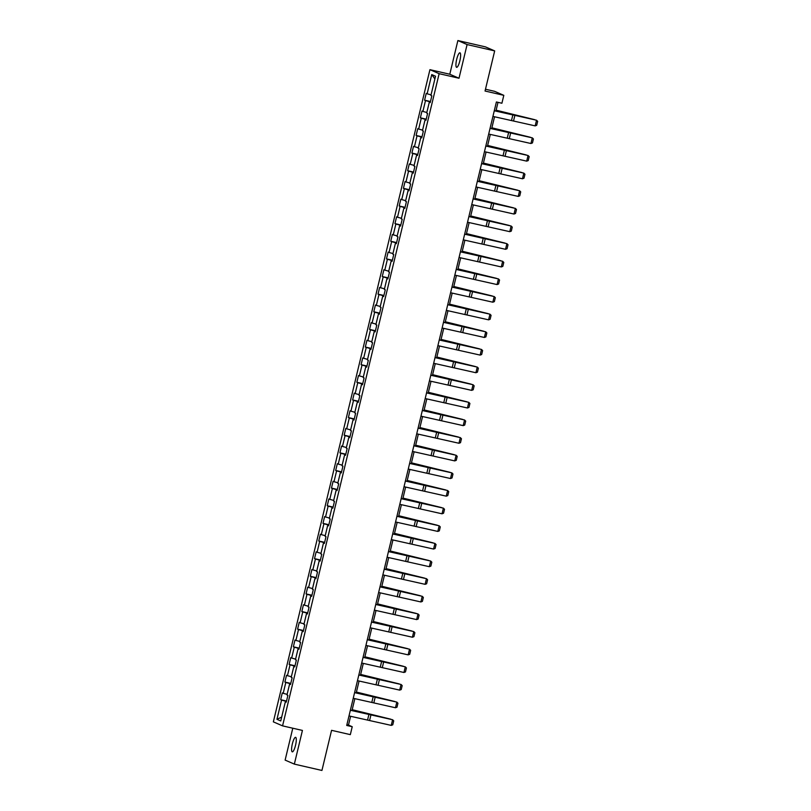 <?xml version="1.0" encoding="UTF-8"?>
<svg xmlns="http://www.w3.org/2000/svg" width="811" height="811" viewBox="0 0 811 811"><rect width="100%" height="100%" fill="white"/><g stroke="black" fill="none" stroke-linecap="round" stroke-linejoin="round"><path stroke-width="1.22" d="M295.539 745.279A7.451 1.713 -77.1 0 0 295.61 737.331A7.451 1.713 -77.1 0 0 292.345 743.89A7.451 1.713 -77.1 0 0 292.274 751.848A7.451 1.713 -77.1 0 0 295.539 745.279M459.878 60.764A7.451 1.713 -77.1 0 0 459.949 52.816A7.451 1.713 -77.1 0 0 456.684 59.385A7.451 1.713 -77.1 0 0 456.613 67.333A7.451 1.713 -77.1 0 0 459.878 60.764M292.781 728.217L285.127 760.1L294.342 764.114L321.937 770.45L331.567 730.326L350.332 734.634L352.227 726.717L348.487 725.095L350.605 716.275M429.931 69.675L273.348 721.861L282.563 725.865L439.136 73.679L429.931 69.675L449.791 74.237L459.006 78.241L467.095 44.564L457.88 40.55L449.791 74.237M457.88 40.55L485.465 46.886L494.68 50.9L485.049 91.025L503.813 95.333L494.598 91.319L485.475 89.23M467.095 44.564L494.68 50.9M286.324 701.9L285.36 701.738L286.263 702.133L287.895 695.351L286.982 694.956L289.588 684.109L290.5 684.504L292.132 677.722L291.22 677.327L293.825 666.48L294.738 666.875L296.36 660.093L295.457 659.698L298.063 648.841L298.965 649.236L300.597 642.454L299.685 642.059L302.29 631.211L303.202 631.607L304.824 624.825L303.922 624.429L306.528 613.572L307.43 613.978L309.062 607.196L308.15 606.8L310.755 595.943L311.667 596.338L313.299 589.556L312.387 589.161L314.992 578.314L315.905 578.709L317.527 571.927L316.625 571.532L319.22 560.675L320.132 561.07L321.764 554.288L320.852 553.893L323.457 543.046L324.37 543.441L325.992 536.659L325.089 536.264L327.695 525.416L328.597 525.812L330.229 519.03L329.317 518.635L331.922 507.777L332.834 508.173L334.467 501.391L333.554 500.995L336.159 490.148L337.062 490.543L338.694 483.761L337.781 483.366L340.387 472.519L341.299 472.914L342.931 466.132L342.019 465.737L344.624 454.88L345.537 455.275L347.159 448.493L346.256 448.098L348.862 437.251L349.764 437.646L351.396 430.864L350.484 430.469L353.089 419.622L354.001 420.017L355.623 413.235L354.721 412.84L357.327 401.982L358.229 402.378L359.861 395.596L358.949 395.2L361.554 384.353L362.466 384.749L364.098 377.967L363.186 377.571L365.791 366.714L366.704 367.109L368.326 360.327L367.424 359.932L370.019 349.085L370.931 349.48L372.563 342.698L371.651 342.303L374.256 331.456L375.169 331.851L376.791 325.069L375.888 324.674L378.494 313.816L379.396 314.212L381.028 307.43L380.116 307.034L382.721 296.187L383.633 296.583L385.266 289.801L384.353 289.405L386.959 278.558L387.861 278.954L389.493 272.172L388.581 271.776L391.186 260.919L392.098 261.314L393.73 254.532L392.818 254.137L395.423 243.29L396.336 243.685L397.958 236.903L397.055 236.508L399.661 225.661L400.563 226.056L402.195 219.274L401.283 218.879L403.888 208.021L404.801 208.417L406.423 201.635L405.52 201.24L408.126 190.392L409.028 190.788L410.66 184.006L409.748 183.61L412.353 172.753L413.265 173.149L414.897 166.377L413.985 165.971L416.59 155.124L417.503 155.519L419.125 148.737L418.223 148.342L420.818 137.495L421.73 137.89L423.362 131.108L422.45 130.713L425.055 119.856L425.968 120.251L427.59 113.469L426.687 113.074L429.293 102.227L430.195 102.622L431.827 95.84L430.915 95.445L435.527 76.234L431.746 74.582L434.889 78.92M285.36 701.738L280.748 720.959L276.956 719.306L281.569 700.096L280.667 699.7L286.526 701.049M431.746 74.582L427.133 93.802L426.221 93.397L424.599 100.179L425.501 100.574L422.896 111.431L421.994 111.036L420.362 117.818L421.274 118.213L418.669 129.061L417.756 128.665L416.124 135.447L417.036 135.843L414.431 146.7L413.519 146.304L411.897 153.086L412.809 153.482L410.204 164.329L409.291 163.934L407.659 170.715L408.572 171.111L405.966 181.958L405.054 181.563L403.432 188.345L404.334 188.74L401.729 199.597L400.827 199.202L399.194 205.984L400.107 206.379L397.502 217.226L396.589 216.831L394.967 223.613L395.869 224.008L393.264 234.855L392.362 234.46L390.73 241.242L391.642 241.637L389.037 252.495L388.124 252.099L386.492 258.881L387.405 259.277L384.799 270.124L383.887 269.728L382.265 276.51L383.167 276.906L380.562 287.753L379.66 287.358L378.027 294.14L378.94 294.535L376.334 305.392L375.422 304.997L373.8 311.779L374.702 312.174L372.097 323.021L371.195 322.626L369.563 329.408L370.475 329.803L367.87 340.661L366.957 340.265L365.325 347.047L366.237 347.443L363.632 358.29L362.72 357.894L361.098 364.676L362.01 365.072L359.405 375.919L358.492 375.523L356.86 382.305L357.773 382.701L355.167 393.558L354.255 393.163L352.633 399.945L353.535 400.34L350.93 411.187L350.028 410.792L348.395 417.574L349.308 417.969L346.702 428.816L345.79 428.421L344.168 435.203L345.07 435.598L342.465 446.455L341.563 446.06L339.931 452.842L340.843 453.237L338.238 464.085L337.325 463.689L335.693 470.471L336.606 470.867L334 481.714L333.088 481.318L331.466 488.1L332.368 488.496L329.763 499.353L328.86 498.958L327.228 505.74L328.141 506.135L325.535 516.982L324.623 516.587L323.001 523.369L323.903 523.764L321.298 534.621L320.396 534.226L318.764 540.998L319.676 541.403L317.071 552.25L316.158 551.855L314.526 558.637L315.438 559.032L312.833 569.88L311.921 569.484L310.299 576.266L311.211 576.662L308.606 587.519L307.693 587.123L306.061 593.905L306.974 594.301L304.368 605.148L303.456 604.753L301.834 611.535L302.736 611.93L300.131 622.777L299.229 622.382L297.596 629.164L298.509 629.559L295.903 640.416L294.991 640.021L293.369 646.803L294.271 647.198L291.666 658.045L290.764 657.65L289.132 664.432L290.044 664.827L287.439 675.675L286.526 675.279L284.894 682.061L285.807 682.457L283.201 693.314L282.289 692.918L280.667 699.7M503.813 95.333L501.908 103.24L496.393 101.973L346.713 725.45L352.227 726.717M290.561 684.271L289.588 684.109M283.201 693.314L287.135 694.358M285.807 682.457L290.683 683.764M294.788 666.642L293.825 666.48M287.439 675.675L291.362 676.729M290.044 664.827L294.91 666.135M299.026 649.003L298.063 648.841M291.666 658.045L295.599 659.1M294.271 647.198L299.147 648.496M303.253 631.374L302.29 631.211M295.903 640.416L299.827 641.46M298.509 629.559L303.375 630.867M307.491 613.745L306.528 613.572M300.131 622.777L304.064 623.831M302.736 611.93L307.612 613.238M311.718 596.105L310.755 595.943M304.368 605.148L308.292 606.202M306.974 594.301L311.85 595.598M315.955 578.476L314.992 578.314M308.606 587.519L312.529 588.563M311.211 576.662L316.077 577.969M320.193 560.847L319.22 560.675M312.833 569.88L316.766 570.934M315.438 559.032L320.315 560.33M324.42 543.208L323.457 543.046M317.071 552.25L320.994 553.305M319.676 541.403L324.542 542.701M328.658 525.579L327.695 525.416M321.298 534.621L325.231 535.665M323.903 523.764L328.779 525.072M332.885 507.939L331.922 507.777M325.535 516.982L329.459 518.036M328.141 506.135L333.007 507.433M337.123 490.31L336.159 490.148M329.763 499.353L333.696 500.397M332.368 488.496L337.244 489.803M341.36 472.681L340.387 472.519M334 481.714L337.934 482.768M336.606 470.867L341.482 472.174M345.587 455.042L344.624 454.88M338.238 464.085L342.161 465.139M340.843 453.237L345.709 454.535M349.825 437.413L348.862 437.251M342.465 446.455L346.398 447.5M345.07 435.598L349.946 436.906M354.052 419.784L353.089 419.622M346.702 428.816L350.626 429.871M349.308 417.969L354.174 419.277M358.29 402.144L357.327 401.982M350.93 411.187L354.863 412.241M353.535 400.34L358.411 401.638M362.517 384.515L361.554 384.353M355.167 393.558L359.091 394.602M357.773 382.701L362.649 384.008M366.754 366.886L365.791 366.714M359.405 375.919L363.328 376.973M362.01 365.072L366.876 366.369M370.992 349.247L370.019 349.085M363.632 358.29L367.565 359.344M366.237 347.443L371.114 348.74M375.219 331.618L374.256 331.456M367.87 340.661L371.793 341.705M370.475 329.803L375.341 331.111M379.457 313.989L378.494 313.816M372.097 323.021L376.03 324.076M374.702 312.174L379.578 313.472M383.684 296.35L382.721 296.187M376.334 305.392L380.258 306.446M378.94 294.535L383.806 295.843M387.922 278.72L386.959 278.558M380.562 287.753L384.495 288.807M383.167 276.906L388.043 278.214M392.159 261.081L391.186 260.919M384.799 270.124L388.733 271.178M387.405 259.277L392.281 260.574M396.386 243.452L395.423 243.29M389.037 252.495L392.96 253.539M391.642 241.637L396.508 242.945M400.624 225.823L399.661 225.661M393.264 234.855L397.197 235.91M395.869 224.008L400.746 225.316M404.851 208.184L403.888 208.021M397.502 217.226L401.425 218.281M400.107 206.379L404.973 207.677M409.089 190.555L408.126 190.392M401.729 199.597L405.662 200.641M404.334 188.74L409.21 190.048M413.316 172.925L412.353 172.753M405.966 181.958L409.89 183.012M408.572 171.111L413.448 172.419M417.553 155.286L416.59 155.124M410.204 164.329L414.127 165.383M412.809 153.482L417.675 154.779M421.791 137.657L420.818 137.495M414.431 146.7L418.364 147.744M417.036 135.843L421.913 137.15M426.018 120.028L425.055 119.856M418.669 129.061L422.592 130.115M421.274 118.213L426.14 119.511M430.256 102.389L429.293 102.227M422.896 111.431L426.829 112.486M425.501 100.574L430.377 101.882M427.133 93.802L431.057 94.846M459.006 78.241L439.136 73.679M294.342 764.114L302.432 730.427L282.563 725.865M352.004 710.487L354.843 698.636M356.232 692.847L359.08 681.007M360.469 675.218L363.308 663.378M364.697 657.579L367.545 645.738M368.934 639.95L371.773 628.109M373.161 622.321L376.01 610.47M377.399 604.682L380.237 592.841M381.636 587.052L384.475 575.212M385.864 569.423L388.712 557.573M390.101 551.784L392.94 539.944M394.328 534.155L397.177 522.314M398.566 516.526L401.404 504.675M402.803 498.887L405.642 487.046M407.031 481.258L409.879 469.417M411.268 463.628L414.107 451.778M415.496 445.989L418.344 434.149M419.733 428.36L422.572 416.519M423.96 410.721L426.809 398.88M428.198 393.092L431.036 381.251M432.435 375.463L435.274 363.612M436.663 357.823L439.511 345.983M440.9 340.194L443.739 328.354M445.127 322.565L447.976 310.714M449.365 304.926L452.203 293.085M453.602 287.297L456.441 275.456M457.83 269.668L460.678 257.817M462.067 252.028L464.906 240.188M466.295 234.399L469.143 222.559M470.532 216.76L473.371 204.919M474.759 199.131L477.608 187.29M478.997 181.502L481.835 169.651M483.234 163.863L486.073 152.022M487.462 146.233L490.31 134.393M491.699 128.604L494.538 116.754M495.926 110.965L498.005 102.348M276.956 719.306L281.681 717.076M281.569 700.096L286.445 701.393M346.885 724.73L348.487 725.095M424.599 100.179L430.459 101.527M420.362 117.818L426.231 119.166M416.124 135.447L421.994 136.795M411.897 153.086L417.756 154.425M407.659 170.715L413.529 172.064M403.432 188.345L409.291 189.693M399.194 205.984L405.064 207.332M394.967 223.613L400.827 224.961M390.73 241.242L396.599 242.59M386.492 258.881L392.362 260.23M382.265 276.51L388.124 277.859M378.027 294.14L383.897 295.488M373.8 311.779L379.66 313.127M369.563 329.408L375.432 330.756M365.325 347.047L371.195 348.385M361.098 364.676L366.957 366.025M356.86 382.305L362.73 383.654M352.633 399.945L358.492 401.283M348.395 417.574L354.265 418.922M344.168 435.203L350.028 436.551M339.931 452.842L345.8 454.19M335.693 470.471L341.563 471.82M331.466 488.1L337.325 489.449M327.228 505.74L333.098 507.088M323.001 523.369L328.86 524.717M318.764 540.998L324.633 542.346M314.526 558.637L320.396 559.985M310.299 576.266L316.158 577.614M306.061 593.905L311.931 595.244M301.834 611.535L307.693 612.883M297.596 629.164L303.466 630.512M293.369 646.803L299.229 648.151M289.132 664.432L294.991 665.78M284.894 682.061L290.764 683.409M494.284 110.762L536.527 120.221L494.315 110.62M492.926 116.409L535.169 125.877L536.527 120.221L537.652 121.346L536.7 125.299L535.169 125.877M534.196 119.552L496.089 110.296M534.692 119.673L496.119 110.174M490.047 128.391L532.29 137.86L490.087 128.26M488.688 134.048L530.931 143.506L532.29 137.86L533.415 138.975L532.462 142.929L530.931 143.506M485.819 146.031L528.062 155.489L485.85 145.889M484.461 151.677L526.704 161.136L528.062 155.489L529.188 156.604L528.235 160.568L526.704 161.136M529.958 137.191L491.861 127.925M530.465 137.302L491.892 127.803M525.731 154.82L487.624 145.554M526.227 154.931L487.654 145.443M481.582 163.66L523.825 173.118L481.612 163.518M480.224 169.306L522.466 178.775L523.825 173.118L524.95 174.243L523.997 178.197L522.466 178.775M477.355 181.289L519.598 190.757L477.385 181.157M475.996 186.946L518.239 196.404L519.598 190.757L520.713 191.872L519.77 195.826L518.239 196.404M473.117 198.928L515.36 208.386L473.148 198.786M471.759 204.575L514.002 214.043L515.36 208.386L516.485 209.502L515.532 213.465L514.002 214.043M521.493 172.449L483.397 163.193M522 172.571L483.417 163.072M517.266 190.088L479.159 180.823M517.763 190.2L479.189 180.701M513.028 207.717L474.922 198.452M513.525 207.839L474.952 198.34M468.88 216.557L511.123 226.016L468.92 216.415M467.531 222.214L509.774 231.672L511.123 226.016L512.248 227.141L511.305 231.094L509.774 231.672M508.791 225.346L470.694 216.091M509.298 225.468L470.725 215.969M464.652 234.186L506.895 243.655L464.683 234.055M463.294 239.843L505.537 249.301L506.895 243.655L508.021 244.77L507.068 248.724L505.537 249.301M504.564 242.986L466.457 233.72M505.06 243.097L466.487 233.598M460.415 251.826L502.658 261.284L460.455 251.684M459.056 257.472L501.299 266.941L502.658 261.284L503.783 262.409L502.83 266.363L501.299 266.941M500.326 260.615L462.229 251.349M500.833 260.736L462.26 251.238M456.187 269.455L498.43 278.913L456.218 269.323M454.829 275.111L497.072 284.57L498.43 278.913L499.546 280.038L498.603 283.992L497.072 284.57M496.099 278.244L457.992 268.988M496.596 278.366L458.022 268.867M451.95 287.094L494.193 296.552L451.98 286.952M450.592 292.741L492.835 302.199L494.193 296.552L495.318 297.667L494.365 301.621L492.835 302.199M491.861 295.883L453.765 286.618M492.368 295.995L453.785 286.496M447.713 304.723L489.956 314.181L447.753 304.581M446.364 310.37L488.607 319.838L489.956 314.181L491.081 315.307L490.138 319.26L488.607 319.838M487.634 313.512L449.527 304.257M488.131 313.634L449.558 304.135M443.485 322.352L485.728 331.821L443.516 322.22M442.127 328.009L484.37 337.467L485.728 331.821L486.853 332.936L485.901 336.889L484.37 337.467M483.397 331.152L445.29 321.886M483.893 331.263L445.32 321.764M439.248 339.991L481.491 349.45L439.288 339.85M437.889 345.638L480.132 355.096L481.491 349.45L482.616 350.565L481.663 354.529L480.132 355.096M479.159 348.781L441.062 339.515M479.666 348.892L441.093 339.404M435.02 357.621L477.263 367.079L435.051 357.479M433.662 363.267L475.905 372.736L477.263 367.079L478.389 368.204L477.436 372.158L475.905 372.736M474.932 366.41L436.825 357.154M475.428 366.531L436.855 357.033M430.783 375.25L473.026 384.718L430.813 375.118M429.424 380.906L471.667 390.365L473.026 384.718L474.151 385.833L473.198 389.787L471.667 390.365M470.694 384.049L432.598 374.783M471.201 384.161L432.618 374.662M426.556 392.889L468.799 402.347L426.586 392.747M425.197 398.536L467.44 407.994L468.799 402.347L469.914 403.462L468.971 407.426L467.44 407.994M466.467 401.678L428.36 392.412M466.964 401.8L428.39 392.301M422.318 410.518L464.561 419.976L422.349 410.376M420.96 416.175L463.203 425.633L464.561 419.976L465.686 421.102L464.733 425.055L463.203 425.633M462.229 419.307L424.123 410.052M462.726 419.429L424.153 409.93M418.081 428.147L460.324 437.616L418.121 428.015M416.732 433.804L458.965 443.262L460.324 437.616L461.449 438.731L460.506 442.684L458.965 443.262M457.992 436.947L419.895 427.681M458.499 437.058L419.926 427.559M413.853 445.786L456.096 455.245L413.884 445.644M412.495 451.433L454.738 460.901L456.096 455.245L457.222 456.36L456.269 460.324L454.738 460.901M453.765 454.576L415.658 445.31M454.261 454.697L415.688 445.198M409.616 463.416L451.859 472.874L409.646 463.284M408.257 469.072L450.5 478.531L451.859 472.874L452.984 473.999L452.031 477.953L450.5 478.531M449.527 472.205L411.43 462.949M450.034 472.326L411.461 462.828M405.388 481.045L447.631 490.513L405.419 480.913M404.03 486.701L446.273 496.16L447.631 490.513L448.747 491.628L447.804 495.582L446.273 496.16M445.3 489.844L407.193 480.578M445.797 489.956L407.223 480.457M401.151 498.684L443.394 508.142L401.181 498.542M399.793 504.33L442.036 513.799L443.394 508.142L444.519 509.267L443.566 513.221L442.036 513.799M441.062 507.473L402.966 498.218M441.569 507.595L402.986 498.096M396.914 516.313L439.156 525.781L396.954 516.181M395.565 521.97L437.808 531.428L439.156 525.781L440.282 526.897L439.339 530.85L437.808 531.428M436.835 525.112L398.728 515.847M437.332 525.224L398.759 515.725M392.686 533.952L434.929 543.411L392.717 533.81M391.328 539.599L433.571 549.057L434.929 543.411L436.054 544.526L435.101 548.489L433.571 549.057M432.598 542.741L394.491 533.476M433.094 542.853L394.521 533.364M388.449 551.581L430.692 561.04L388.489 551.439M387.09 557.228L429.333 566.696L430.692 561.04L431.817 562.165L430.864 566.119L429.333 566.696M428.36 560.371L390.263 551.115M428.867 560.492L390.294 550.993M384.221 569.21L426.464 578.679L384.252 569.079M382.863 574.867L425.106 584.325L426.464 578.679L427.59 579.794L426.637 583.748L425.106 584.325M424.133 578.01L386.026 568.744M424.629 578.121L386.056 568.623M379.984 586.85L422.227 596.308L380.014 586.708M378.625 592.496L420.868 601.955L422.227 596.308L423.352 597.423L422.399 601.387L420.868 601.955M419.895 595.639L381.799 586.373M420.402 595.75L381.819 586.262M375.757 604.479L418 613.937L375.787 604.337M374.398 610.125L416.641 619.594L418 613.937L419.115 615.062L418.172 619.016L416.641 619.594M415.668 613.268L377.561 604.013M416.165 613.39L377.591 603.891M371.519 622.108L413.762 631.576L371.55 621.976M370.161 627.765L412.404 637.223L413.762 631.576L414.887 632.692L413.934 636.645L412.404 637.223M411.43 630.907L373.324 621.642M411.927 631.019L373.354 621.52M367.282 639.747L409.525 649.205L367.322 639.605M365.933 645.394L408.166 654.862L409.525 649.205L410.65 650.321L409.707 654.284L408.166 654.862M407.193 648.536L369.096 639.271M407.7 648.658L369.127 639.159M363.054 657.376L405.297 666.835L363.085 657.234M361.696 663.033L403.939 672.491L405.297 666.835L406.423 667.96L405.47 671.913L403.939 672.491M402.966 666.166L364.859 656.91M403.462 666.287L364.889 656.788M358.817 675.005L401.06 684.474L358.847 674.874M357.458 680.662L399.701 690.12L401.06 684.474L402.185 685.589L401.232 689.543L399.701 690.12M398.728 683.805L360.631 674.539M399.235 683.916L360.652 674.417M354.589 692.645L396.832 702.103L354.62 692.503M353.231 698.291L395.474 707.76L396.832 702.103L397.948 703.228L397.005 707.182L395.474 707.76M394.501 701.434L356.394 692.168M394.998 701.556L356.424 692.057M350.352 710.274L392.595 719.742L350.382 710.142M348.994 715.931L391.237 725.389L392.595 719.742L393.72 720.857L392.767 724.811L391.237 725.389M390.263 719.063L352.167 709.807M390.77 719.185L352.187 709.686M512.887 114.736L511.528 120.383M514.924 115.192L513.566 120.839M508.649 132.365L507.301 138.022M510.687 132.822L509.328 138.478M504.422 149.994L503.063 155.651M506.449 150.451L505.101 156.107M500.184 167.634L498.826 173.28M502.222 168.09L500.863 173.736M495.957 185.263L494.598 190.92M497.984 185.719L496.626 191.376M491.719 202.902L490.361 208.549M493.757 203.358L492.399 209.005M487.482 220.531L486.134 226.178M489.52 220.987L488.161 226.634M483.255 238.16L481.896 243.817M485.292 238.616L483.934 244.273M479.017 255.8L477.659 261.446M481.055 256.256L479.696 261.902M474.79 273.429L473.431 279.085M476.817 273.885L475.469 279.531M470.552 291.058L469.194 296.714M472.59 291.514L471.232 297.171M466.325 308.697L464.967 314.344M468.352 309.153L466.994 314.8M462.088 326.326L460.729 331.983M464.125 326.782L462.767 332.439M457.85 343.955L456.502 349.612M459.888 344.411L458.529 350.068M453.623 361.594L452.264 367.241M455.65 362.051L454.302 367.697M449.385 379.224L448.027 384.88M451.423 379.68L450.064 385.337M445.158 396.863L443.799 402.509M447.185 397.309L445.827 402.966M440.92 414.492L439.562 420.139M442.958 414.948L441.6 420.595M436.683 432.121L435.335 437.778M438.721 432.577L437.362 438.234M432.456 449.76L431.097 455.407M434.493 450.217L433.135 455.863M428.218 467.389L426.86 473.036M430.256 467.846L428.897 473.492M423.991 485.019L422.632 490.675M426.018 485.475L424.67 491.131M419.753 502.658L418.395 508.304M421.791 503.114L420.433 508.761M415.526 520.287L414.168 525.944M417.553 520.743L416.195 526.4M411.289 537.916L409.93 543.573M413.326 538.372L411.968 544.029M407.051 555.555L405.703 561.202M409.089 556.011L407.73 561.658M402.824 573.184L401.465 578.841M404.851 573.641L403.503 579.297M398.586 590.824L397.228 596.47M400.624 591.27L399.265 596.926M394.359 608.453L393 614.099M396.386 608.909L395.028 614.556M390.121 626.082L388.763 631.739M392.159 626.538L390.801 632.195M385.884 643.721L384.536 649.368M387.922 644.177L386.563 649.824M381.657 661.35L380.298 666.997M383.694 661.806L382.336 667.453M377.419 678.979L376.061 684.636M379.457 679.436L378.098 685.092M373.192 696.619L371.833 702.265M375.219 697.075L373.871 702.721M368.954 714.248L367.596 719.904M370.992 714.704L369.634 720.35"/></g></svg>

